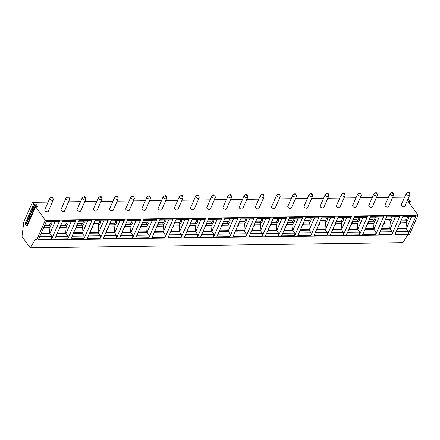 <?xml version="1.0" encoding="UTF-8"?>
<svg xmlns="http://www.w3.org/2000/svg" width="440" height="440" viewBox="0 0 440 440"><rect width="100%" height="100%" fill="white"/><g stroke="black" fill="none" stroke-linecap="round" stroke-linejoin="round"><path stroke-width="0.66" d="M27.759 224.312L26.598 223.564L25.911 224.01L25.102 223.751L26.989 226.38L35.525 206.542L45.293 220.303L418 215.122L408.012 201.196L410.388 201.575L408.122 198.77M25.102 223.751L33.682 204.116L32.39 202.312L23.809 221.947L22 236.434L30.173 247.83L35.855 238.739L36.718 239.938L45.293 220.303M33.682 204.116L34.491 204.375L25.911 224.01M34.491 204.375L35.178 203.929L35.987 204.188L37.73 206.613L37.301 206.888L35.525 206.542M32.39 202.312L48.12 202.097M52.355 202.037L64.328 201.872M68.563 201.812L80.531 201.647M84.766 201.586L96.734 201.421M100.969 201.361L112.943 201.196M117.178 201.135L129.145 200.97M133.381 200.91L145.349 200.745M149.584 200.684L161.557 200.519M165.792 200.459L177.76 200.294M181.995 200.233L193.963 200.068M198.198 200.007L210.166 199.843M214.401 199.782L226.375 199.617M230.61 199.556L242.578 199.392M246.813 199.331L258.781 199.166M263.016 199.106L274.989 198.941M279.224 198.88L291.192 198.715M295.427 198.66L307.395 198.49M311.63 198.435L323.598 198.264M327.833 198.209L339.807 198.038M344.041 197.984L356.01 197.813M360.245 197.758L372.213 197.588M376.448 197.532L388.421 197.362M392.656 197.307L404.624 197.142M403.876 206.839A1.931 1.001 -156.4 0 1 401.918 206.156A1.931 1.001 -156.4 0 1 401.247 204.87L406.236 193.452A1.931 1.001 -156.4 0 1 406.489 193.177L408.084 192.236A0.77 0.402 -156.4 0 1 408.342 192.17A0.77 0.402 23.6 0 1 409.409 192.814L409.8 194.623A1.931 1.001 23.6 0 1 409.772 194.997L404.784 206.415A1.931 1.001 -156.4 0 1 403.876 206.839M387.673 207.064A1.931 1.001 -156.4 0 1 385.715 206.382A1.931 1.001 -156.4 0 1 385.044 205.095L390.033 193.677A1.931 1.001 -156.4 0 1 390.286 193.402L391.881 192.462A0.77 0.402 -156.4 0 1 392.139 192.396A0.77 0.402 23.6 0 1 393.201 193.039L393.591 194.849A1.931 1.001 23.6 0 1 393.564 195.222L388.575 206.635A1.931 1.001 -156.4 0 1 387.673 207.064M371.465 207.29A1.931 1.001 -156.4 0 1 369.507 206.608A1.931 1.001 -156.4 0 1 368.836 205.321L373.824 193.903A1.931 1.001 -156.4 0 1 374.077 193.628L375.672 192.687A0.77 0.402 -156.4 0 1 375.936 192.621A0.77 0.402 23.6 0 1 376.998 193.264L377.388 195.074A1.931 1.001 23.6 0 1 377.361 195.448L372.372 206.861A1.931 1.001 -156.4 0 1 371.465 207.29M355.262 207.515A1.931 1.001 -156.4 0 1 353.304 206.833A1.931 1.001 -156.4 0 1 352.632 205.546L357.621 194.128A1.931 1.001 -156.4 0 1 357.874 193.853L359.469 192.913A0.77 0.402 -156.4 0 1 359.733 192.847A0.77 0.402 23.6 0 1 360.795 193.49L361.185 195.299A1.931 1.001 23.6 0 1 361.158 195.674L356.169 207.086A1.931 1.001 -156.4 0 1 355.262 207.515M339.059 207.74A1.931 1.001 -156.4 0 1 337.101 207.059A1.931 1.001 -156.4 0 1 336.43 205.772L341.418 194.354A1.931 1.001 -156.4 0 1 341.671 194.079L343.266 193.138A0.77 0.402 -156.4 0 1 343.525 193.072A0.77 0.402 23.6 0 1 344.586 193.715L344.982 195.525A1.931 1.001 23.6 0 1 344.949 195.894L339.966 207.312A1.931 1.001 -156.4 0 1 339.059 207.74M322.85 207.966A1.931 1.001 -156.4 0 1 320.898 207.284A1.931 1.001 -156.4 0 1 320.227 205.997L325.209 194.579A1.931 1.001 -156.4 0 1 325.463 194.304L327.058 193.358A0.77 0.402 -156.4 0 1 327.322 193.298A0.77 0.402 23.6 0 1 328.383 193.941L328.774 195.751A1.931 1.001 23.6 0 1 328.746 196.119L323.757 207.537A1.931 1.001 -156.4 0 1 322.85 207.966M306.647 208.191A1.931 1.001 -156.4 0 1 304.689 207.51A1.931 1.001 -156.4 0 1 304.018 206.217L309.007 194.805A1.931 1.001 -156.4 0 1 309.26 194.53L310.855 193.584A0.77 0.402 -156.4 0 1 311.118 193.523A0.77 0.402 23.6 0 1 312.18 194.167L312.57 195.976A1.931 1.001 23.6 0 1 312.543 196.345L307.555 207.763A1.931 1.001 -156.4 0 1 306.647 208.191M290.444 208.417A1.931 1.001 -156.4 0 1 288.486 207.735A1.931 1.001 -156.4 0 1 287.815 206.443L292.804 195.03A1.931 1.001 -156.4 0 1 293.057 194.755L294.652 193.809A0.77 0.402 -156.4 0 1 294.91 193.749A0.77 0.402 23.6 0 1 295.977 194.392L296.368 196.202A1.931 1.001 23.6 0 1 296.34 196.57L291.352 207.988A1.931 1.001 -156.4 0 1 290.444 208.417M274.236 208.643A1.931 1.001 -156.4 0 1 272.283 207.961A1.931 1.001 -156.4 0 1 271.612 206.668L276.601 195.256A1.931 1.001 -156.4 0 1 276.853 194.981L278.449 194.035A0.77 0.402 -156.4 0 1 278.707 193.974A0.77 0.402 23.6 0 1 279.769 194.618L280.159 196.427A1.931 1.001 23.6 0 1 280.132 196.796L275.143 208.214A1.931 1.001 -156.4 0 1 274.236 208.643M258.033 208.868A1.931 1.001 -156.4 0 1 256.075 208.186A1.931 1.001 -156.4 0 1 255.404 206.894L260.392 195.476A1.931 1.001 -156.4 0 1 260.645 195.206L262.24 194.26A0.77 0.402 -156.4 0 1 262.504 194.2A0.77 0.402 23.6 0 1 263.565 194.838L263.956 196.653A1.931 1.001 23.6 0 1 263.929 197.021L258.94 208.439A1.931 1.001 -156.4 0 1 258.033 208.868M241.83 209.094A1.931 1.001 -156.4 0 1 239.872 208.412A1.931 1.001 -156.4 0 1 239.201 207.119L244.189 195.701A1.931 1.001 -156.4 0 1 244.442 195.431L246.037 194.486A0.77 0.402 -156.4 0 1 246.301 194.425A0.77 0.402 23.6 0 1 247.363 195.063L247.753 196.878A1.931 1.001 23.6 0 1 247.726 197.247L242.737 208.665A1.931 1.001 -156.4 0 1 241.83 209.094M225.627 209.319A1.931 1.001 -156.4 0 1 223.669 208.637A1.931 1.001 -156.4 0 1 222.998 207.345L227.986 195.927A1.931 1.001 -156.4 0 1 228.239 195.657L229.834 194.711A0.77 0.402 -156.4 0 1 230.093 194.651A0.77 0.402 23.6 0 1 231.154 195.288L231.55 197.104A1.931 1.001 23.6 0 1 231.517 197.472L226.529 208.89A1.931 1.001 -156.4 0 1 225.627 209.319M209.418 209.545A1.931 1.001 -156.4 0 1 207.465 208.857A1.931 1.001 -156.4 0 1 206.789 207.57L211.778 196.152A1.931 1.001 -156.4 0 1 212.031 195.882L213.626 194.937A0.77 0.402 -156.4 0 1 213.889 194.876A0.77 0.402 23.6 0 1 214.951 195.514L215.341 197.329A1.931 1.001 23.6 0 1 215.314 197.698L210.326 209.115A1.931 1.001 -156.4 0 1 209.418 209.545M193.215 209.77A1.931 1.001 -156.4 0 1 191.257 209.083A1.931 1.001 -156.4 0 1 190.586 207.796L195.575 196.378A1.931 1.001 -156.4 0 1 195.828 196.108L197.423 195.162A0.77 0.402 -156.4 0 1 197.687 195.102A0.77 0.402 23.6 0 1 198.748 195.74L199.139 197.555A1.931 1.001 23.6 0 1 199.111 197.923L194.123 209.341A1.931 1.001 -156.4 0 1 193.215 209.77M177.012 209.996A1.931 1.001 -156.4 0 1 175.054 209.308A1.931 1.001 -156.4 0 1 174.383 208.021L179.372 196.603A1.931 1.001 -156.4 0 1 179.625 196.334L181.22 195.388A0.77 0.402 -156.4 0 1 181.478 195.327A0.77 0.402 23.6 0 1 182.545 195.965L182.936 197.78A1.931 1.001 23.6 0 1 182.903 198.149L177.92 209.566A1.931 1.001 -156.4 0 1 177.012 209.996M160.804 210.221A1.931 1.001 -156.4 0 1 158.851 209.534A1.931 1.001 -156.4 0 1 158.18 208.247L163.169 196.829A1.931 1.001 -156.4 0 1 163.416 196.559L165.011 195.613A0.77 0.402 -156.4 0 1 165.275 195.553A0.77 0.402 23.6 0 1 166.337 196.191L166.727 198.006A1.931 1.001 23.6 0 1 166.7 198.374L161.711 209.792A1.931 1.001 -156.4 0 1 160.804 210.221M144.601 210.441A1.931 1.001 -156.4 0 1 142.643 209.759A1.931 1.001 -156.4 0 1 141.972 208.472L146.96 197.054A1.931 1.001 -156.4 0 1 147.213 196.785L148.808 195.839A0.77 0.402 -156.4 0 1 149.072 195.778A0.77 0.402 23.6 0 1 150.134 196.416L150.524 198.226A1.931 1.001 23.6 0 1 150.496 198.6L145.508 210.018A1.931 1.001 -156.4 0 1 144.601 210.441M128.398 210.667A1.931 1.001 -156.4 0 1 126.44 209.985A1.931 1.001 -156.4 0 1 125.769 208.698L130.757 197.28A1.931 1.001 -156.4 0 1 131.01 197.01L132.605 196.064A0.77 0.402 -156.4 0 1 132.864 196.004A0.77 0.402 23.6 0 1 133.93 196.642L134.321 198.451A1.931 1.001 23.6 0 1 134.293 198.825L129.305 210.243A1.931 1.001 -156.4 0 1 128.398 210.667M112.189 210.892A1.931 1.001 -156.4 0 1 110.237 210.21A1.931 1.001 -156.4 0 1 109.566 208.923L114.554 197.505A1.931 1.001 -156.4 0 1 114.807 197.23L116.402 196.29A0.77 0.402 -156.4 0 1 116.661 196.229A0.77 0.402 23.6 0 1 117.722 196.867L118.113 198.677A1.931 1.001 23.6 0 1 118.085 199.051L113.097 210.469A1.931 1.001 -156.4 0 1 112.189 210.892M95.986 211.118A1.931 1.001 -156.4 0 1 94.028 210.436A1.931 1.001 -156.4 0 1 93.357 209.149L98.346 197.731A1.931 1.001 -156.4 0 1 98.599 197.456L100.194 196.515A0.77 0.402 -156.4 0 1 100.458 196.455A0.77 0.402 23.6 0 1 101.519 197.093L101.91 198.902A1.931 1.001 23.6 0 1 101.882 199.276L96.894 210.694A1.931 1.001 -156.4 0 1 95.986 211.118M79.783 211.343A1.931 1.001 -156.4 0 1 77.825 210.661A1.931 1.001 -156.4 0 1 77.154 209.374L82.142 197.956A1.931 1.001 -156.4 0 1 82.396 197.681L83.991 196.74A0.77 0.402 -156.4 0 1 84.255 196.68A0.77 0.402 23.6 0 1 85.316 197.318L85.707 199.128A1.931 1.001 23.6 0 1 85.679 199.502L80.691 210.92A1.931 1.001 -156.4 0 1 79.783 211.343M63.58 211.569A1.931 1.001 -156.4 0 1 61.622 210.887A1.931 1.001 -156.4 0 1 60.951 209.6L65.94 198.181A1.931 1.001 -156.4 0 1 66.192 197.906L67.788 196.966A0.77 0.402 -156.4 0 1 68.046 196.906A0.77 0.402 23.6 0 1 69.108 197.544L69.504 199.353A1.931 1.001 23.6 0 1 69.471 199.727L64.482 211.145A1.931 1.001 -156.4 0 1 63.58 211.569M47.372 211.794A1.931 1.001 -156.4 0 1 45.419 211.112A1.931 1.001 -156.4 0 1 44.748 209.825L49.731 198.407A1.931 1.001 -156.4 0 1 49.984 198.132L51.579 197.191A0.77 0.402 -156.4 0 1 51.843 197.126A0.77 0.402 23.6 0 1 52.905 197.769L53.295 199.579A1.931 1.001 23.6 0 1 53.267 199.953L48.279 211.371A1.931 1.001 -156.4 0 1 47.372 211.794M30.173 247.83L402.881 242.649L407.798 234.779M36.718 239.938L409.42 234.757L418 215.122M416.174 215.749L408.122 234.174L395.043 234.355L403.095 215.93L416.174 215.749L415.063 216.535L402.754 216.706M399.971 215.974L391.919 234.399L378.84 234.581L386.892 216.156L399.971 215.974L398.855 216.761L386.551 216.931M383.763 216.2L375.716 234.625L362.637 234.806L370.684 216.381L383.763 216.2L382.652 216.986L370.348 217.157M367.56 216.425L359.507 234.85L346.429 235.032L354.481 216.607L367.56 216.425L366.449 217.212L354.139 217.382M351.357 216.651L343.305 235.076L330.226 235.257L338.277 216.832L351.357 216.651L350.24 217.437L337.937 217.608M335.148 216.876L327.102 235.301L314.023 235.483L322.069 217.058L335.148 216.876L334.037 217.663L321.734 217.833M318.945 217.102L310.893 235.521L297.82 235.708L305.866 217.283L318.945 217.102L317.834 217.882L305.531 218.059M302.742 217.322L294.69 235.747L281.611 235.928L289.663 217.509L302.742 217.322L301.631 218.108L289.322 218.284M286.534 217.547L278.487 235.972L265.408 236.154L273.46 217.729L286.534 217.547L285.423 218.334L273.119 218.504M270.331 217.773L262.284 236.198L249.205 236.379L257.252 217.954L270.331 217.773L269.22 218.559L256.916 218.73M254.128 217.998L246.076 236.423L232.997 236.605L241.049 218.18L254.128 217.998L253.017 218.785L240.708 218.955M237.924 218.224L229.873 236.649L216.794 236.83L224.846 218.405L237.924 218.224L236.808 219.01L224.505 219.181M221.716 218.449L213.67 236.874L200.59 237.056L208.637 218.631L221.716 218.449L220.605 219.236L208.302 219.406M205.513 218.674L197.461 237.1L184.382 237.281L192.434 218.856L205.513 218.674L204.402 219.461L192.093 219.632M189.31 218.9L181.258 237.325L168.179 237.507L176.231 219.082L189.31 218.9L188.194 219.687L175.89 219.857M173.102 219.126L165.055 237.551L151.976 237.732L160.023 219.307L173.102 219.126L171.99 219.912L159.687 220.083M156.899 219.351L148.852 237.776L135.773 237.958L143.82 219.532L156.899 219.351L155.788 220.138L143.484 220.308M140.696 219.577L132.644 238.002L119.564 238.183L127.617 219.758L140.696 219.577L139.585 220.363L127.276 220.534M124.487 219.802L116.441 238.227L103.362 238.409L111.413 219.984L124.487 219.802L123.376 220.589L111.073 220.759M108.284 220.028L100.238 238.453L87.159 238.634L95.205 220.209L108.284 220.028L107.173 220.814L94.87 220.985M92.081 220.253L84.029 238.678L70.95 238.86L79.002 220.435L92.081 220.253L90.97 221.04L78.661 221.21M75.878 220.479L67.826 238.904L54.747 239.085L62.799 220.66L75.878 220.479L74.762 221.265L62.458 221.436M59.669 220.704L51.623 239.129L38.544 239.311L46.59 220.886L59.669 220.704L58.559 221.49L46.255 221.661M411.659 216.579L406.334 228.762L408.32 231.528L408.122 234.174M408.32 231.528L396.204 231.698M406.334 228.762L405.861 228.767M408.007 216.634A5.016 3.229 -35.7 0 1 406.582 221.441M397.414 228.927L405.658 228.811A1.546 0.869 -90.8 0 0 405.972 228.707L406.428 222.739A1.546 0.869 -90.8 0 0 406.373 220.754L405.526 219.098L401.687 219.153M399.344 224.51L400.637 222.931L400.191 222.574M406.428 222.739L400.637 222.931M400.686 222.822A1.546 0.869 -90.8 0 0 400.78 221.227M400.384 222.129A0.77 0.435 -90.8 0 1 400.307 222.415L400.29 222.453M405.983 219.984A5.016 3.229 144.3 0 0 407.512 216.639M395.45 216.805L390.132 228.987L392.117 231.754L391.919 234.399M392.117 231.754L380 231.924M390.132 228.987L389.653 228.993M391.798 216.86A5.016 3.229 -35.7 0 1 390.374 221.667M381.211 229.152L389.455 229.037A1.546 0.869 -90.8 0 0 389.763 228.932L390.22 222.965A1.546 0.869 -90.8 0 0 390.17 220.979L389.323 219.323L385.484 219.373M383.988 222.799L384.428 223.157L383.141 224.736M390.22 222.965L384.478 223.047A1.546 0.869 -90.8 0 0 384.577 221.452M384.181 222.354A0.77 0.435 -90.8 0 1 384.104 222.64L384.087 222.679M389.774 220.209A5.016 3.229 144.3 0 0 391.309 216.865M379.247 217.03L373.923 229.213L375.909 231.979L375.716 234.625M375.909 231.979L363.798 232.15M373.923 229.213L373.45 229.218M375.595 217.08A5.016 3.229 -35.7 0 1 374.171 221.892M365.007 229.378L373.252 229.262A1.546 0.869 -90.8 0 0 373.56 229.157L374.017 223.19A1.546 0.869 -90.8 0 0 373.967 221.205L373.115 219.549L369.276 219.599M367.78 223.025L368.225 223.382L366.938 224.961M374.017 223.19L368.275 223.273A1.546 0.869 -90.8 0 0 368.374 221.678M367.978 222.58A0.77 0.435 -90.8 0 1 367.901 222.865L367.884 222.904M373.571 220.435A5.016 3.229 144.3 0 0 375.1 217.091M363.044 217.256L357.72 229.438L359.706 232.205L359.507 234.85M359.706 232.205L347.589 232.375M357.72 229.438L357.247 229.444M359.392 217.305A5.016 3.229 -35.7 0 1 357.968 222.118M348.799 229.603L357.043 229.488A1.546 0.869 -90.8 0 0 357.357 229.383L357.814 223.416A1.546 0.869 -90.8 0 0 357.759 221.424L356.911 219.775L353.073 219.824M351.577 223.251L352.022 223.608L350.73 225.187M357.814 223.416L352.072 223.498A1.546 0.869 -90.8 0 0 352.165 221.903M351.769 222.805A0.77 0.435 -90.8 0 1 351.692 223.091L351.675 223.13M357.368 220.66A5.016 3.229 144.3 0 0 358.897 217.316M346.836 217.481L341.517 229.664L343.502 232.43L343.305 235.076M343.502 232.43L331.386 232.601M341.517 229.664L341.044 229.669M343.184 217.531A5.016 3.229 -35.7 0 1 341.764 222.343M332.596 229.829L340.841 229.713A1.546 0.869 -90.8 0 0 341.154 229.609L341.611 223.641A1.546 0.869 -90.8 0 0 341.555 221.65L340.709 220L336.87 220.049M335.374 223.476L335.819 223.834L334.527 225.412M341.611 223.641L335.868 223.718A1.546 0.869 -90.8 0 0 335.962 222.129M335.566 223.031A0.77 0.435 -90.8 0 1 335.489 223.316L335.473 223.355M341.159 220.88A5.016 3.229 144.3 0 0 342.694 217.542M330.632 217.707L325.309 229.889L327.294 232.656L327.102 235.301M327.294 232.656L315.183 232.826M325.309 229.889L324.836 229.895M326.981 217.756A5.016 3.229 -35.7 0 1 325.556 222.569M316.393 230.054L324.638 229.939A1.546 0.869 -90.8 0 0 324.945 229.834L325.402 223.867A1.546 0.869 -90.8 0 0 325.353 221.876L324.506 220.226L320.666 220.275M319.165 223.702L319.611 224.059L318.324 225.638M325.402 223.867L319.66 223.944A1.546 0.869 -90.8 0 0 319.759 222.354M319.363 223.256A0.77 0.435 -90.8 0 1 319.286 223.542L319.27 223.581M324.957 221.106A5.016 3.229 144.3 0 0 326.486 217.767M314.43 217.932L309.106 230.115L311.091 232.881L310.893 235.521M311.091 232.881L298.98 233.052M309.106 230.115L308.632 230.12M310.777 217.982A5.016 3.229 -35.7 0 1 309.353 222.789M300.19 230.28L308.435 230.164A1.546 0.869 -90.8 0 0 308.743 230.06L309.199 224.092A1.546 0.869 -90.8 0 0 309.144 222.101L308.297 220.451L304.458 220.501M302.962 223.927L303.408 224.285L302.115 225.863M309.199 224.092L303.457 224.169A1.546 0.869 -90.8 0 0 303.55 222.574M303.155 223.482A0.77 0.435 -90.8 0 1 303.077 223.768L303.061 223.806M308.754 221.331A5.016 3.229 144.3 0 0 310.283 217.993M298.221 218.157L292.902 230.34L294.888 233.107L294.69 235.747M294.888 233.107L282.772 233.272M292.902 230.34L292.43 230.346M294.575 218.207A5.016 3.229 -35.7 0 1 293.15 223.014M283.982 230.505L292.226 230.389A1.546 0.869 -90.8 0 0 292.54 230.285L292.996 224.318A1.546 0.869 -90.8 0 0 292.941 222.327L292.094 220.677L288.255 220.726M286.759 224.153L287.205 224.51L285.912 226.089M292.996 224.318L287.254 224.395A1.546 0.869 -90.8 0 0 287.348 222.799M286.952 223.707A0.77 0.435 -90.8 0 1 286.875 223.993L286.858 224.032M292.545 221.556A5.016 3.229 144.3 0 0 294.08 218.218M282.018 218.383L276.7 230.566L278.68 233.332L278.487 235.972M278.68 233.332L266.569 233.497M276.7 230.566L276.221 230.571M278.366 218.433A5.016 3.229 -35.7 0 1 276.942 223.24M267.779 230.731L276.023 230.615A1.546 0.869 -90.8 0 0 276.331 230.505L276.788 224.543A1.546 0.869 -90.8 0 0 276.738 222.552L275.891 220.897L272.052 220.952M270.556 224.378L270.996 224.736L269.709 226.314M276.788 224.543L271.046 224.62A1.546 0.869 -90.8 0 0 271.145 223.025M270.749 223.933A0.77 0.435 -90.8 0 1 270.672 224.219L270.655 224.257M276.342 221.782A5.016 3.229 144.3 0 0 277.877 218.438M265.815 218.609L260.491 230.791L262.477 233.558L262.284 236.198M262.477 233.558L250.365 233.723M260.491 230.791L260.018 230.797M262.163 218.658A5.016 3.229 -35.7 0 1 260.739 223.465M251.576 230.956L259.82 230.841A1.546 0.869 -90.8 0 0 260.128 230.731L260.585 224.769A1.546 0.869 -90.8 0 0 260.535 222.778L259.683 221.122L255.844 221.177M254.348 224.604L254.793 224.961L253.501 226.54M260.585 224.769L254.843 224.846A1.546 0.869 -90.8 0 0 254.942 223.251M254.546 224.158A0.77 0.435 -90.8 0 1 254.469 224.444L254.452 224.483M260.139 222.007A5.016 3.229 144.3 0 0 261.668 218.664M249.612 218.834L244.288 231.017L246.274 233.783L246.076 236.423M246.274 233.783L234.157 233.948M244.288 231.017L243.815 231.022M245.96 218.884A5.016 3.229 -35.7 0 1 244.536 223.691M235.367 231.181L243.612 231.066A1.546 0.869 -90.8 0 0 243.925 230.956L244.382 224.994A1.546 0.869 -90.8 0 0 244.327 223.003L243.48 221.348L239.641 221.403M238.145 224.829L238.59 225.187L237.298 226.765M244.382 224.994L238.639 225.071A1.546 0.869 -90.8 0 0 238.733 223.476M238.337 224.384A0.77 0.435 -90.8 0 1 238.26 224.67L238.244 224.708M243.936 222.233A5.016 3.229 144.3 0 0 245.465 218.889M233.404 219.06L228.085 231.242L230.071 234.009L229.873 236.649M230.071 234.009L217.954 234.174M228.085 231.242L227.607 231.248M229.752 219.109A5.016 3.229 -35.7 0 1 228.333 223.916M219.164 231.407L227.409 231.292A1.546 0.869 -90.8 0 0 227.722 231.181L228.173 225.22A1.546 0.869 -90.8 0 0 228.124 223.229L227.277 221.573L223.438 221.628M221.941 225.055L222.387 225.412L221.095 226.99M228.173 225.22L222.431 225.297A1.546 0.869 -90.8 0 0 222.53 223.702M222.134 224.609A0.77 0.435 -90.8 0 1 222.057 224.895L222.041 224.928M227.728 222.459A5.016 3.229 144.3 0 0 229.262 219.115M217.201 219.285L211.877 231.468L213.862 234.234L213.67 236.874M213.862 234.234L201.751 234.399M211.877 231.468L211.404 231.473M213.549 219.335A5.016 3.229 -35.7 0 1 212.124 224.142M202.961 231.632L211.206 231.517A1.546 0.869 -90.8 0 0 211.514 231.407L211.97 225.445A1.546 0.869 -90.8 0 0 211.921 223.454L211.068 221.799L207.229 221.854M205.733 225.28L206.179 225.638L204.892 227.216M211.97 225.445L206.228 225.522A1.546 0.869 -90.8 0 0 206.327 223.927M205.931 224.835A0.77 0.435 -90.8 0 1 205.854 225.121L205.838 225.154M211.525 222.684A5.016 3.229 144.3 0 0 213.054 219.34M200.998 219.511L195.674 231.693L197.659 234.46L197.461 237.1M197.659 234.46L185.548 234.625M195.674 231.693L195.201 231.698M197.346 219.56A5.016 3.229 -35.7 0 1 195.921 224.367M186.753 231.858L194.997 231.743A1.546 0.869 -90.8 0 0 195.311 231.632L195.767 225.671A1.546 0.869 -90.8 0 0 195.712 223.68L194.865 222.024L191.026 222.079M189.53 225.506L189.976 225.863L188.683 227.441M195.767 225.671L190.025 225.748A1.546 0.869 -90.8 0 0 190.119 224.153M189.722 225.06A0.77 0.435 -90.8 0 1 189.646 225.341L189.629 225.379M195.322 222.91A5.016 3.229 144.3 0 0 196.851 219.566M184.789 219.736L179.471 231.913L181.456 234.685L181.258 237.325M181.456 234.685L169.34 234.85M179.471 231.913L178.998 231.924M181.143 219.786A5.016 3.229 -35.7 0 1 179.718 224.593M170.549 232.084L178.794 231.968A1.546 0.869 -90.8 0 0 179.108 231.858L179.564 225.896A1.546 0.869 -90.8 0 0 179.509 223.905L178.662 222.25L174.823 222.305M173.327 225.731L173.773 226.089L172.48 227.667M179.564 225.896L173.822 225.973A1.546 0.869 -90.8 0 0 173.916 224.378M173.52 225.286A0.77 0.435 -90.8 0 1 173.443 225.566L173.426 225.605M179.113 223.135A5.016 3.229 144.3 0 0 180.648 219.791M168.586 219.962L163.262 232.139L165.248 234.911L165.055 237.551M165.248 234.911L153.137 235.076M163.262 232.139L162.789 232.15M164.934 220.011A5.016 3.229 -35.7 0 1 163.51 224.818M154.347 232.309L162.591 232.194A1.546 0.869 -90.8 0 0 162.899 232.084L163.356 226.116A1.546 0.869 -90.8 0 0 163.306 224.131L162.459 222.475L158.62 222.53M157.119 225.957L157.564 226.314L156.277 227.893M163.356 226.116L157.614 226.198A1.546 0.869 -90.8 0 0 157.713 224.604M157.316 225.511A0.77 0.435 -90.8 0 1 157.239 225.792L157.223 225.83M162.91 223.361A5.016 3.229 144.3 0 0 164.439 220.017M152.383 220.187L147.059 232.364L149.045 235.131L148.852 237.776M149.045 235.131L136.934 235.301M147.059 232.364L146.586 232.375M148.731 220.237A5.016 3.229 -35.7 0 1 147.306 225.044M138.144 232.535L146.388 232.419A1.546 0.869 -90.8 0 0 146.696 232.309L147.153 226.341A1.546 0.869 -90.8 0 0 147.103 224.356L146.251 222.701L142.412 222.756M140.916 226.182L141.361 226.534L140.069 228.118M147.153 226.341L141.411 226.424A1.546 0.869 -90.8 0 0 141.504 224.829M141.114 225.737A0.77 0.435 -90.8 0 1 141.031 226.017L141.014 226.056M146.707 223.586A5.016 3.229 144.3 0 0 148.236 220.242M136.175 220.413L130.856 232.59L132.842 235.356L132.644 238.002M132.842 235.356L120.725 235.527M130.856 232.59L130.383 232.601M132.528 220.462A5.016 3.229 -35.7 0 1 131.104 225.269M121.935 232.76L130.18 232.645A1.546 0.869 -90.8 0 0 130.493 232.535L130.95 226.567A1.546 0.869 -90.8 0 0 130.895 224.582L130.048 222.926L126.209 222.981M124.713 226.407L125.158 226.76L123.866 228.344M130.95 226.567L125.208 226.65A1.546 0.869 -90.8 0 0 125.301 225.055M124.905 225.962A0.77 0.435 -90.8 0 1 124.828 226.243L124.812 226.281M130.499 223.812A5.016 3.229 144.3 0 0 132.033 220.468M119.972 220.638L114.653 232.815L116.633 235.582L116.441 238.227M116.633 235.582L104.522 235.752M114.653 232.815L114.175 232.826M116.32 220.688A5.016 3.229 -35.7 0 1 114.895 225.495M105.732 232.98L113.977 232.87A1.546 0.869 -90.8 0 0 114.285 232.76L114.741 226.793A1.546 0.869 -90.8 0 0 114.692 224.807L113.845 223.152L110.005 223.207M108.51 226.633L108.95 226.985L107.663 228.569M114.741 226.793L108.999 226.875A1.546 0.869 -90.8 0 0 109.098 225.28M108.702 226.188A0.77 0.435 -90.8 0 1 108.625 226.468L108.609 226.507M114.296 224.037A5.016 3.229 144.3 0 0 115.83 220.693M103.769 220.864L98.445 233.041L100.43 235.807L100.238 238.453M100.43 235.807L88.319 235.978M98.445 233.041L97.972 233.046M100.117 220.913A5.016 3.229 -35.7 0 1 98.692 225.72M89.529 233.206L97.774 233.096A1.546 0.869 -90.8 0 0 98.082 232.986L98.538 227.018A1.546 0.869 -90.8 0 0 98.489 225.032L97.636 223.377L93.797 223.432M92.301 226.859L92.747 227.211L91.454 228.795M98.538 227.018L92.796 227.101A1.546 0.869 -90.8 0 0 92.895 225.506M92.499 226.413A0.77 0.435 -90.8 0 1 92.422 226.694L92.406 226.732M98.093 224.263A5.016 3.229 144.3 0 0 99.622 220.919M87.566 221.084L82.242 233.266L84.227 236.032L84.029 238.678M84.227 236.032L72.111 236.203M82.242 233.266L81.769 233.272M83.913 221.139A5.016 3.229 -35.7 0 1 82.489 225.946M73.321 233.431L81.565 233.321A1.546 0.869 -90.8 0 0 81.879 233.211L82.335 227.244A1.546 0.869 -90.8 0 0 82.28 225.258L81.433 223.603L77.594 223.657M76.098 227.079L76.543 227.436L75.251 229.014M82.335 227.244L76.593 227.326A1.546 0.869 -90.8 0 0 76.687 225.731M76.291 226.639A0.77 0.435 -90.8 0 1 76.213 226.919L76.197 226.958M81.889 224.488A5.016 3.229 144.3 0 0 83.418 221.144M71.357 221.309L66.038 233.492L68.024 236.258L67.826 238.904M68.024 236.258L55.908 236.429M66.038 233.492L65.56 233.497M67.705 221.364A5.016 3.229 -35.7 0 1 66.286 226.171M57.117 233.657L65.362 233.547A1.546 0.869 -90.8 0 0 65.675 233.437L66.127 227.469A1.546 0.869 -90.8 0 0 66.077 225.484L65.23 223.828L61.391 223.883M59.895 227.304L60.34 227.662L59.048 229.24M66.127 227.469L60.39 227.552A1.546 0.869 -90.8 0 0 60.484 225.957M60.088 226.864A0.77 0.435 -90.8 0 1 60.011 227.145L59.994 227.183M65.681 224.714A5.016 3.229 144.3 0 0 67.216 221.37M55.154 221.535L49.83 233.717L51.816 236.484L51.623 239.129M51.816 236.484L39.705 236.654M49.83 233.717L49.357 233.723M51.502 221.59A5.016 3.229 -35.7 0 1 50.078 226.397M40.915 233.882L49.159 233.767A1.546 0.869 -90.8 0 0 49.467 233.662L49.924 227.695A1.546 0.869 -90.8 0 0 49.874 225.709L49.022 224.054L45.183 224.109M43.687 227.53L44.132 227.887L42.845 229.466M49.924 227.695L44.181 227.777A1.546 0.869 -90.8 0 0 44.281 226.182M43.885 227.084A0.77 0.435 -90.8 0 1 43.808 227.37L43.791 227.409M49.478 224.939A5.016 3.229 144.3 0 0 51.007 221.595M409.772 194.997A1.931 1.001 23.6 0 1 408.865 195.421A1.931 1.001 -156.4 0 1 406.907 194.739A1.931 1.001 -156.4 0 1 406.236 193.452M408.084 192.236A0.77 0.402 -156.4 0 0 408.155 192.781A0.77 0.402 -156.4 0 0 409.035 193.132A0.77 0.402 23.6 0 0 409.409 192.814M393.564 195.222A1.931 1.001 23.6 0 1 392.656 195.646A1.931 1.001 -156.4 0 1 390.704 194.964A1.931 1.001 -156.4 0 1 390.033 193.677M391.881 192.462A0.77 0.402 -156.4 0 0 391.952 193.006A0.77 0.402 -156.4 0 0 392.827 193.358A0.77 0.402 23.6 0 0 393.201 193.039M377.361 195.448A1.931 1.001 23.6 0 1 376.453 195.872A1.931 1.001 -156.4 0 1 374.495 195.19A1.931 1.001 -156.4 0 1 373.824 193.903M375.672 192.687A0.77 0.402 -156.4 0 0 375.743 193.232A0.77 0.402 -156.4 0 0 376.624 193.584A0.77 0.402 23.6 0 0 376.998 193.264M361.158 195.674A1.931 1.001 23.6 0 1 360.25 196.097A1.931 1.001 -156.4 0 1 358.292 195.415A1.931 1.001 -156.4 0 1 357.621 194.128M359.469 192.913A0.77 0.402 -156.4 0 0 359.541 193.452A0.77 0.402 -156.4 0 0 360.421 193.809A0.77 0.402 23.6 0 0 360.795 193.49M344.949 195.894A1.931 1.001 23.6 0 1 344.047 196.323A1.931 1.001 -156.4 0 1 342.089 195.641A1.931 1.001 -156.4 0 1 341.418 194.354M343.266 193.138A0.77 0.402 -156.4 0 0 343.338 193.677A0.77 0.402 -156.4 0 0 344.212 194.035A0.77 0.402 23.6 0 0 344.586 193.715M328.746 196.119A1.931 1.001 23.6 0 1 327.839 196.548A1.931 1.001 -156.4 0 1 325.886 195.866A1.931 1.001 -156.4 0 1 325.209 194.579M327.058 193.358A0.77 0.402 -156.4 0 0 327.129 193.903A0.77 0.402 -156.4 0 0 328.009 194.26A0.77 0.402 23.6 0 0 328.383 193.941M312.543 196.345A1.931 1.001 23.6 0 1 311.636 196.774A1.931 1.001 -156.4 0 1 309.678 196.091A1.931 1.001 -156.4 0 1 309.007 194.805M310.855 193.584A0.77 0.402 -156.4 0 0 310.926 194.128A0.77 0.402 -156.4 0 0 311.806 194.486A0.77 0.402 23.6 0 0 312.18 194.167M296.34 196.57A1.931 1.001 23.6 0 1 295.433 196.999A1.931 1.001 -156.4 0 1 293.475 196.317A1.931 1.001 -156.4 0 1 292.804 195.03M294.652 193.809A0.77 0.402 -156.4 0 0 294.723 194.354A0.77 0.402 -156.4 0 0 295.603 194.711A0.77 0.402 23.6 0 0 295.977 194.392M280.132 196.796A1.931 1.001 23.6 0 1 279.224 197.225A1.931 1.001 -156.4 0 1 277.272 196.543A1.931 1.001 -156.4 0 1 276.601 195.256M278.449 194.035A0.77 0.402 -156.4 0 0 278.52 194.579A0.77 0.402 -156.4 0 0 279.395 194.937A0.77 0.402 23.6 0 0 279.769 194.618M263.929 197.021A1.931 1.001 23.6 0 1 263.021 197.45A1.931 1.001 -156.4 0 1 261.063 196.768A1.931 1.001 -156.4 0 1 260.392 195.476M262.24 194.26A0.77 0.402 -156.4 0 0 262.312 194.805A0.77 0.402 -156.4 0 0 263.192 195.156A0.77 0.402 23.6 0 0 263.565 194.838M247.726 197.247A1.931 1.001 23.6 0 1 246.818 197.676A1.931 1.001 -156.4 0 1 244.86 196.994A1.931 1.001 -156.4 0 1 244.189 195.701M246.037 194.486A0.77 0.402 -156.4 0 0 246.109 195.03A0.77 0.402 -156.4 0 0 246.989 195.382A0.77 0.402 23.6 0 0 247.363 195.063M231.517 197.472A1.931 1.001 23.6 0 1 230.61 197.901A1.931 1.001 -156.4 0 1 228.657 197.219A1.931 1.001 -156.4 0 1 227.986 195.927M229.834 194.711A0.77 0.402 -156.4 0 0 229.906 195.256A0.77 0.402 -156.4 0 0 230.78 195.608A0.77 0.402 23.6 0 0 231.154 195.288M215.314 197.698A1.931 1.001 23.6 0 1 214.407 198.127A1.931 1.001 -156.4 0 1 212.448 197.445A1.931 1.001 -156.4 0 1 211.778 196.152M213.626 194.937A0.77 0.402 -156.4 0 0 213.697 195.481A0.77 0.402 -156.4 0 0 214.577 195.833A0.77 0.402 23.6 0 0 214.951 195.514M199.111 197.923A1.931 1.001 23.6 0 1 198.204 198.352A1.931 1.001 -156.4 0 1 196.246 197.67A1.931 1.001 -156.4 0 1 195.575 196.378M197.423 195.162A0.77 0.402 -156.4 0 0 197.494 195.707A0.77 0.402 -156.4 0 0 198.374 196.059A0.77 0.402 23.6 0 0 198.748 195.74M182.903 198.149A1.931 1.001 23.6 0 1 182.001 198.578A1.931 1.001 -156.4 0 1 180.043 197.89A1.931 1.001 -156.4 0 1 179.372 196.603M181.22 195.388A0.77 0.402 -156.4 0 0 181.291 195.932A0.77 0.402 -156.4 0 0 182.166 196.284A0.77 0.402 23.6 0 0 182.545 195.965M166.7 198.374A1.931 1.001 23.6 0 1 165.792 198.803A1.931 1.001 -156.4 0 1 163.84 198.115A1.931 1.001 -156.4 0 1 163.169 196.829M165.011 195.613A0.77 0.402 -156.4 0 0 165.083 196.157A0.77 0.402 -156.4 0 0 165.963 196.51A0.77 0.402 23.6 0 0 166.337 196.191M150.496 198.6A1.931 1.001 23.6 0 1 149.589 199.029A1.931 1.001 -156.4 0 1 147.631 198.341A1.931 1.001 -156.4 0 1 146.96 197.054M148.808 195.839A0.77 0.402 -156.4 0 0 148.88 196.383A0.77 0.402 -156.4 0 0 149.76 196.735A0.77 0.402 23.6 0 0 150.134 196.416M134.293 198.825A1.931 1.001 23.6 0 1 133.386 199.254A1.931 1.001 -156.4 0 1 131.428 198.566A1.931 1.001 -156.4 0 1 130.757 197.28M132.605 196.064A0.77 0.402 -156.4 0 0 132.677 196.609A0.77 0.402 -156.4 0 0 133.557 196.961A0.77 0.402 23.6 0 0 133.93 196.642M118.085 199.051A1.931 1.001 23.6 0 1 117.178 199.474A1.931 1.001 -156.4 0 1 115.225 198.792A1.931 1.001 -156.4 0 1 114.554 197.505M116.402 196.29A0.77 0.402 -156.4 0 0 116.474 196.834A0.77 0.402 -156.4 0 0 117.348 197.186A0.77 0.402 23.6 0 0 117.722 196.867M101.882 199.276A1.931 1.001 23.6 0 1 100.975 199.7A1.931 1.001 -156.4 0 1 99.017 199.018A1.931 1.001 -156.4 0 1 98.346 197.731M100.194 196.515A0.77 0.402 -156.4 0 0 100.265 197.06A0.77 0.402 -156.4 0 0 101.145 197.412A0.77 0.402 23.6 0 0 101.519 197.093M85.679 199.502A1.931 1.001 23.6 0 1 84.772 199.925A1.931 1.001 -156.4 0 1 82.814 199.243A1.931 1.001 -156.4 0 1 82.142 197.956M83.991 196.74A0.77 0.402 -156.4 0 0 84.062 197.285A0.77 0.402 -156.4 0 0 84.942 197.637A0.77 0.402 23.6 0 0 85.316 197.318M69.471 199.727A1.931 1.001 23.6 0 1 68.569 200.151A1.931 1.001 -156.4 0 1 66.611 199.469A1.931 1.001 -156.4 0 1 65.94 198.181M67.788 196.966A0.77 0.402 -156.4 0 0 67.859 197.511A0.77 0.402 -156.4 0 0 68.734 197.863A0.77 0.402 23.6 0 0 69.108 197.544M53.267 199.953A1.931 1.001 23.6 0 1 52.36 200.376A1.931 1.001 -156.4 0 1 50.402 199.694A1.931 1.001 -156.4 0 1 49.731 198.407M51.579 197.191A0.77 0.402 -156.4 0 0 51.651 197.736A0.77 0.402 -156.4 0 0 52.531 198.088A0.77 0.402 23.6 0 0 52.905 197.769M26.989 226.38L35.569 206.745M37.73 206.613L37.593 206.927M35.987 204.188L27.412 223.823M35.178 203.929L26.598 223.564M409.915 201.647L409.316 203.022M406.093 228.234L397.667 228.349M406.373 220.754L400.956 220.825M389.889 228.459L381.464 228.575M390.17 220.979L384.752 221.051M373.687 228.685L365.261 228.8M373.967 221.205L368.544 221.276M357.478 228.91L349.052 229.026M357.759 221.424L352.341 221.502M341.275 229.136L332.849 229.251M341.555 221.65L336.138 221.727M325.072 229.361L316.646 229.477M325.353 221.876L319.93 221.953M308.869 229.587L300.438 229.702M309.144 222.101L303.727 222.178M292.661 229.812L284.235 229.928M292.941 222.327L287.524 222.404M276.457 230.038L268.031 230.153M276.738 222.552L271.321 222.629M260.255 230.263L251.829 230.379M260.535 222.778L255.112 222.855M244.046 230.489L235.62 230.604M244.327 223.003L238.909 223.08M227.843 230.709L219.417 230.83M228.124 223.229L222.706 223.306M211.64 230.934L203.214 231.055M211.921 223.454L206.498 223.531M195.431 231.16L187.006 231.281M195.712 223.68L190.295 223.757M179.229 231.385L170.803 231.506M179.509 223.905L174.091 223.982M163.026 231.611L154.6 231.732M163.306 224.131L157.883 224.208M146.823 231.836L138.391 231.957M147.103 224.356L141.68 224.433M130.614 232.062L122.188 232.183M130.895 224.582L125.477 224.659M114.411 232.287L105.985 232.403M114.692 224.807L109.274 224.879M98.208 232.513L89.782 232.628M98.489 225.032L93.066 225.104M82 232.738L73.574 232.854M82.28 225.258L76.863 225.33M65.797 232.964L57.371 233.079M66.077 225.484L60.66 225.555M49.594 233.189L41.167 233.305M49.874 225.709L44.451 225.781M409.591 203.401L410.388 201.575"/></g></svg>
